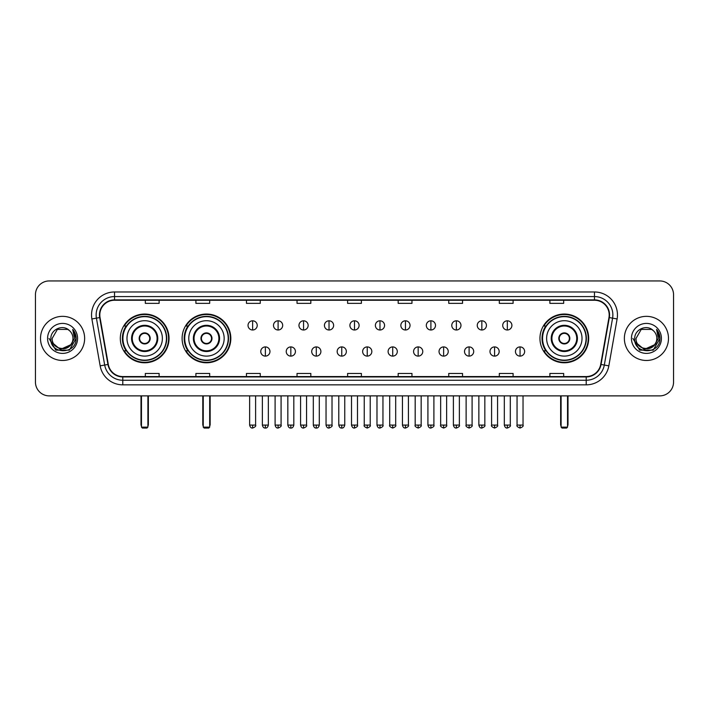 <?xml version="1.0" encoding="UTF-8"?>
<svg xmlns="http://www.w3.org/2000/svg" width="709" height="709" viewBox="0 0 709 709"><rect width="100%" height="100%" fill="white"/><g stroke="black" fill="none" stroke-linecap="round" stroke-linejoin="round"><path stroke-width="1.06" d="M539.957 338.406A24.363 24.363 0 0 0 564.32 362.778A24.363 24.363 0 0 0 588.683 338.406A24.363 24.363 0 0 0 564.32 314.043A24.363 24.363 0 0 0 539.957 338.406M182.107 338.406A24.363 24.363 0 0 0 206.47 362.778A24.363 24.363 0 0 0 230.833 338.406A24.363 24.363 0 0 0 206.47 314.043A24.363 24.363 0 0 0 182.107 338.406M120.317 338.406A24.363 24.363 0 0 0 144.68 362.778A24.363 24.363 0 0 0 169.043 338.406A24.363 24.363 0 0 0 144.68 314.043A24.363 24.363 0 0 0 120.317 338.406M126.158 350.822A22.298 22.298 0 0 1 126.158 325.998M187.947 350.822A22.298 22.298 0 0 1 187.947 325.998M545.797 350.822A22.298 22.298 0 0 1 545.797 325.998M35.45 294.731L35.45 382.08A13.79 13.79 0 0 0 49.24 395.879L659.76 395.879A13.79 13.79 0 0 0 673.55 382.08L673.55 294.731A13.79 13.79 0 0 0 659.76 280.941L49.24 280.941A13.79 13.79 0 0 0 35.45 294.731L35.45 382.08M40.51 338.406A22.068 22.068 0 0 0 62.578 360.473A22.068 22.068 0 0 0 84.637 338.406A22.068 22.068 0 0 0 62.578 316.347A22.068 22.068 0 0 0 40.51 338.406A22.068 22.068 0 0 0 62.578 360.473A22.068 22.068 0 0 0 84.637 338.406A22.068 22.068 0 0 0 62.578 316.347A22.068 22.068 0 0 0 40.51 338.406M624.363 338.406A22.068 22.068 0 0 0 646.422 360.473A22.068 22.068 0 0 0 668.49 338.406A22.068 22.068 0 0 0 646.422 316.347A22.068 22.068 0 0 0 624.363 338.406A22.068 22.068 0 0 0 646.422 360.473A22.068 22.068 0 0 0 668.49 338.406A22.068 22.068 0 0 0 646.422 316.347A22.068 22.068 0 0 0 624.363 338.406M99.809 314.964A14.712 14.712 0 0 1 114.521 300.253L594.479 300.253A14.712 14.712 0 0 1 608.969 317.517L600.7 364.408A14.712 14.712 0 0 1 586.21 376.568L122.79 376.568A14.712 14.712 0 0 1 108.3 364.408L100.031 317.517A14.712 14.712 0 0 1 99.809 314.964M99.446 314.964A15.075 15.075 0 0 0 99.677 317.579L107.945 364.47A15.075 15.075 0 0 0 122.79 376.931L586.21 376.931A15.075 15.075 0 0 0 601.055 364.47L609.323 317.579A15.075 15.075 0 0 0 594.479 299.88L114.521 299.88A15.075 15.075 0 0 0 99.446 314.964M91.886 318.953A22.989 22.989 0 0 1 114.521 291.975L594.479 291.975A22.989 22.989 0 0 1 617.114 318.953L608.845 365.844A22.989 22.989 0 0 1 586.21 384.845L122.79 384.845A22.989 22.989 0 0 1 100.155 365.844L91.886 318.953L96.415 318.155A18.39 18.39 0 0 1 114.521 296.575L594.479 296.575A18.39 18.39 0 0 1 612.585 318.155L604.316 365.046A18.39 18.39 0 0 1 586.21 380.246L122.79 380.246A18.39 18.39 0 0 1 104.684 365.046L96.415 318.155A18.39 18.39 0 0 1 96.132 314.964M659.76 280.941L49.24 280.941M49.24 395.879L659.76 395.879M673.55 382.08L673.55 294.731M601.055 364.47L604.316 365.046L612.585 318.155L617.114 318.953M347.605 300.253L347.605 303.363L361.395 303.363L361.395 300.253M297.036 300.253L297.036 303.363L310.826 303.363L310.826 300.253M246.466 300.253L246.466 303.363L260.256 303.363L260.256 300.253M195.897 300.253L195.897 303.363L209.687 303.363L209.687 300.253M145.327 300.253L145.327 303.363L159.117 303.363L159.117 300.253M398.174 300.253L398.174 303.363L411.964 303.363L411.964 300.253M448.744 300.253L448.744 303.363L462.534 303.363L462.534 300.253M499.313 300.253L499.313 303.363L513.103 303.363L513.103 300.253M549.883 300.253L549.883 303.363L563.673 303.363L563.673 300.253M361.395 376.568L361.395 373.457L347.605 373.457L347.605 376.568M310.826 376.568L310.826 373.457L297.036 373.457L297.036 376.568M260.256 376.568L260.256 373.457L246.466 373.457L246.466 376.568M209.687 376.568L209.687 373.457L195.897 373.457L195.897 376.568M159.117 376.568L159.117 373.457L145.327 373.457L145.327 376.568M411.964 376.568L411.964 373.457L398.174 373.457L398.174 376.568M462.534 376.568L462.534 373.457L448.744 373.457L448.744 376.568M513.103 376.568L513.103 373.457L499.313 373.457L499.313 376.568M563.673 376.568L563.673 373.457L549.883 373.457L549.883 376.568M70.537 345.088C65.024 352.541 51.642 347.773 52.182 338.406C51.544 351.815 73.603 351.815 72.965 338.406C73.603 351.815 51.544 351.815 52.182 338.406L57.376 329.41L67.772 329.41L69.385 330.562C63.004 323.88 50.729 329.384 50.844 338.406C49.674 354.447 75.677 354.872 76.102 339.186L76.12 338.406C76.085 335.002 74.95 332.007 72.726 329.428L74.516 338.406L70.537 345.088A10.387 10.387 0 0 0 72.965 338.406C73.603 351.815 51.544 351.815 52.182 338.406L57.376 329.41M72.965 338.406A10.387 10.387 0 0 0 69.385 330.562M71.201 344.53L60.362 349.44L51.163 341.782M47.583 338.406A14.986 14.986 0 0 0 62.578 353.401A14.986 14.986 0 0 0 77.565 338.406A14.986 14.986 0 0 0 62.578 323.419A14.986 14.986 0 0 0 47.583 338.406M72.726 329.428L76.12 338.805L75.491 334.302L76.12 338.805L75.491 334.302L76.12 338.805L72.823 329.543L76.12 338.805L72.823 329.543L76.12 338.406L69.349 350.149L55.798 350.149L49.027 338.406M72.823 329.543L76.12 338.813M126.982 338.406A17.698 17.698 0 0 1 144.68 320.707A17.698 17.698 0 0 1 162.379 338.406A17.698 17.698 0 0 1 144.68 356.113A17.698 17.698 0 0 1 126.982 338.406A17.698 17.698 0 0 0 144.68 356.113A17.698 17.698 0 0 0 162.379 338.406M132.264 338.406A12.416 12.416 0 0 0 144.68 350.822A12.416 12.416 0 0 0 157.097 338.406A12.416 12.416 0 0 0 144.68 325.998A12.416 12.416 0 0 0 132.264 338.406M126.432 325.998A22.068 22.068 0 0 0 126.432 350.822M166.429 338.406A21.749 21.749 0 0 0 144.68 316.666A21.749 21.749 0 0 0 122.932 338.406A21.749 21.749 0 0 0 144.68 360.154A21.749 21.749 0 0 0 166.429 338.406M139.168 338.406A5.512 5.512 0 0 0 144.68 343.927A5.512 5.512 0 0 0 150.202 338.406A5.512 5.512 0 0 0 144.68 332.893A5.512 5.512 0 0 0 139.168 338.406M168.582 338.406A23.902 23.902 0 0 1 124.252 350.822L126.468 350.822A22.041 22.041 0 0 0 159.268 354.934A22.041 22.041 0 0 0 159.268 321.877A22.041 22.041 0 0 0 126.468 325.998L124.252 325.998A23.902 23.902 0 0 1 168.582 338.406M139.336 337.032L139.531 337.032A5.335 5.335 0 0 1 149.838 337.032L149.546 337.032A5.06 5.06 0 0 1 144.68 343.466A5.06 5.06 0 0 1 139.815 337.032A5.06 5.06 0 0 1 149.546 337.032L150.024 337.032M150.024 339.788L149.838 339.788A5.335 5.335 0 0 1 139.531 339.788L139.336 339.788M141.463 395.879L141.463 427.137L147.897 427.137L147.897 395.879M141.463 427.137L142.385 428.059L146.976 428.059L147.897 427.137M188.771 338.406A17.698 17.698 0 0 1 206.47 320.707A17.698 17.698 0 0 1 224.168 338.406A17.698 17.698 0 0 1 206.47 356.113A17.698 17.698 0 0 1 188.771 338.406A17.698 17.698 0 0 0 206.47 356.113A17.698 17.698 0 0 0 224.168 338.406M194.053 338.406A12.416 12.416 0 0 0 206.47 350.822A12.416 12.416 0 0 0 218.877 338.406A12.416 12.416 0 0 0 206.47 325.998A12.416 12.416 0 0 0 194.053 338.406M188.222 325.998A22.068 22.068 0 0 0 188.222 350.822L186.042 350.822A23.902 23.902 0 0 0 230.372 338.406A23.902 23.902 0 0 0 186.042 325.998L188.248 325.998A22.041 22.041 0 0 1 221.048 321.877A22.041 22.041 0 0 1 221.048 354.934A22.041 22.041 0 0 1 188.248 350.822M228.209 338.406A21.749 21.749 0 0 0 206.47 316.666A21.749 21.749 0 0 0 184.721 338.406A21.749 21.749 0 0 0 206.47 360.154A21.749 21.749 0 0 0 228.209 338.406M200.948 338.406A5.512 5.512 0 0 0 206.47 343.927A5.512 5.512 0 0 0 211.982 338.406A5.512 5.512 0 0 0 206.47 332.893A5.512 5.512 0 0 0 200.948 338.406M201.126 337.032L201.312 337.032A5.335 5.335 0 0 1 211.619 337.032L211.335 337.032A5.06 5.06 0 0 1 206.47 343.466A5.06 5.06 0 0 1 201.604 337.032A5.06 5.06 0 0 1 211.335 337.032L211.814 337.032M211.814 339.788L211.619 339.788A5.335 5.335 0 0 1 201.312 339.788L201.126 339.788M203.253 395.879L203.253 427.137L209.687 427.137L209.687 395.879M203.253 427.137L204.165 428.059L208.765 428.059L209.687 427.137M546.621 338.406A17.698 17.698 0 0 1 564.32 320.707A17.698 17.698 0 0 1 582.018 338.406A17.698 17.698 0 0 1 564.32 356.113A17.698 17.698 0 0 1 546.621 338.406A17.698 17.698 0 0 0 564.32 356.113A17.698 17.698 0 0 0 582.018 338.406M551.903 338.406A12.416 12.416 0 0 0 564.32 350.822A12.416 12.416 0 0 0 576.736 338.406A12.416 12.416 0 0 0 564.32 325.998A12.416 12.416 0 0 0 551.903 338.406M546.072 325.998A22.068 22.068 0 0 0 546.072 350.822M586.068 338.406A21.749 21.749 0 0 0 564.32 316.666A21.749 21.749 0 0 0 542.571 338.406A21.749 21.749 0 0 0 564.32 360.154A21.749 21.749 0 0 0 586.068 338.406M558.798 338.406A5.512 5.512 0 0 0 564.32 343.927A5.512 5.512 0 0 0 569.832 338.406A5.512 5.512 0 0 0 564.32 332.893A5.512 5.512 0 0 0 558.798 338.406M588.222 338.406A23.902 23.902 0 0 1 543.892 350.822L546.107 350.822A22.041 22.041 0 0 0 578.907 354.934A22.041 22.041 0 0 0 578.907 321.877A22.041 22.041 0 0 0 546.107 325.998L543.892 325.998A23.902 23.902 0 0 1 588.222 338.406M558.976 337.032L559.162 337.032A5.335 5.335 0 0 1 569.469 337.032L569.185 337.032A5.06 5.06 0 0 1 564.32 343.466A5.06 5.06 0 0 1 559.454 337.032A5.06 5.06 0 0 1 569.185 337.032L569.664 337.032M569.664 339.788L569.185 339.788A5.06 5.06 0 0 1 559.454 339.788L558.976 339.788M569.185 339.788L569.469 339.788A5.335 5.335 0 0 1 559.162 339.788L559.454 339.788M561.103 395.879L561.103 427.137L567.537 427.137L567.537 395.879M561.103 427.137L562.024 428.059L566.615 428.059L567.537 427.137M252.626 320.805A4.6 4.6 0 0 0 248.026 325.396A4.6 4.6 0 0 0 252.626 329.995A4.6 4.6 0 0 0 257.225 325.396A4.6 4.6 0 0 0 252.626 320.805L252.626 329.995A4.6 4.6 0 0 0 257.225 325.396A4.6 4.6 0 0 0 252.626 320.805M278.096 320.805A4.6 4.6 0 0 0 273.497 325.396A4.6 4.6 0 0 0 278.096 329.995A4.6 4.6 0 0 0 282.687 325.396A4.6 4.6 0 0 0 278.096 320.805L278.096 329.995A4.6 4.6 0 0 0 282.687 325.396A4.6 4.6 0 0 0 278.096 320.805M303.558 320.805A4.6 4.6 0 0 0 298.968 325.396A4.6 4.6 0 0 0 303.558 329.995A4.6 4.6 0 0 0 308.158 325.396A4.6 4.6 0 0 0 303.558 320.805L303.558 329.995A4.6 4.6 0 0 0 308.158 325.396A4.6 4.6 0 0 0 303.558 320.805M329.029 320.805A4.6 4.6 0 0 0 324.43 325.396A4.6 4.6 0 0 0 329.029 329.995A4.6 4.6 0 0 0 333.629 325.396A4.6 4.6 0 0 0 329.029 320.805L329.029 329.995A4.6 4.6 0 0 0 333.629 325.396A4.6 4.6 0 0 0 329.029 320.805M354.5 320.805A4.6 4.6 0 0 0 349.9 325.396A4.6 4.6 0 0 0 354.5 329.995A4.6 4.6 0 0 0 359.1 325.396A4.6 4.6 0 0 0 354.5 320.805L354.5 329.995A4.6 4.6 0 0 0 359.1 325.396A4.6 4.6 0 0 0 354.5 320.805M379.971 320.805A4.6 4.6 0 0 0 375.371 325.396A4.6 4.6 0 0 0 379.971 329.995A4.6 4.6 0 0 0 384.57 325.396A4.6 4.6 0 0 0 379.971 320.805L379.971 329.995A4.6 4.6 0 0 0 384.57 325.396A4.6 4.6 0 0 0 379.971 320.805M405.442 320.805A4.6 4.6 0 0 0 400.842 325.396A4.6 4.6 0 0 0 405.442 329.995A4.6 4.6 0 0 0 410.032 325.396A4.6 4.6 0 0 0 405.442 320.805L405.442 329.995A4.6 4.6 0 0 0 410.032 325.396A4.6 4.6 0 0 0 405.442 320.805M430.904 320.805A4.6 4.6 0 0 0 426.313 325.396A4.6 4.6 0 0 0 430.904 329.995A4.6 4.6 0 0 0 435.503 325.396A4.6 4.6 0 0 0 430.904 320.805L430.904 329.995A4.6 4.6 0 0 0 435.503 325.396A4.6 4.6 0 0 0 430.904 320.805M456.374 320.805A4.6 4.6 0 0 0 451.775 325.396A4.6 4.6 0 0 0 456.374 329.995A4.6 4.6 0 0 0 460.974 325.396A4.6 4.6 0 0 0 456.374 320.805L456.374 329.995A4.6 4.6 0 0 0 460.974 325.396A4.6 4.6 0 0 0 456.374 320.805M481.845 320.805A4.6 4.6 0 0 0 477.246 325.396A4.6 4.6 0 0 0 481.845 329.995A4.6 4.6 0 0 0 486.445 325.396A4.6 4.6 0 0 0 481.845 320.805L481.845 329.995A4.6 4.6 0 0 0 486.445 325.396A4.6 4.6 0 0 0 481.845 320.805M507.316 320.805A4.6 4.6 0 0 0 502.716 325.396A4.6 4.6 0 0 0 507.316 329.995A4.6 4.6 0 0 0 511.907 325.396A4.6 4.6 0 0 0 507.316 320.805L507.316 329.995A4.6 4.6 0 0 0 511.907 325.396A4.6 4.6 0 0 0 507.316 320.805M265.361 346.914A4.6 4.6 0 0 0 260.761 351.513A4.6 4.6 0 0 0 265.361 356.113A4.6 4.6 0 0 0 269.961 351.513A4.6 4.6 0 0 0 265.361 346.914L265.361 356.113A4.6 4.6 0 0 0 269.961 351.513A4.6 4.6 0 0 0 265.361 346.914M290.832 346.914A4.6 4.6 0 0 0 286.232 351.513A4.6 4.6 0 0 0 290.832 356.113A4.6 4.6 0 0 0 295.423 351.513A4.6 4.6 0 0 0 290.832 346.914L290.832 356.113A4.6 4.6 0 0 0 295.423 351.513A4.6 4.6 0 0 0 290.832 346.914M316.294 346.914A4.6 4.6 0 0 0 311.703 351.513A4.6 4.6 0 0 0 316.294 356.113A4.6 4.6 0 0 0 320.893 351.513A4.6 4.6 0 0 0 316.294 346.914L316.294 356.113A4.6 4.6 0 0 0 320.893 351.513A4.6 4.6 0 0 0 316.294 346.914M341.765 346.914A4.6 4.6 0 0 0 337.165 351.513A4.6 4.6 0 0 0 341.765 356.113A4.6 4.6 0 0 0 346.364 351.513A4.6 4.6 0 0 0 341.765 346.914L341.765 356.113A4.6 4.6 0 0 0 346.364 351.513A4.6 4.6 0 0 0 341.765 346.914M367.235 346.914A4.6 4.6 0 0 0 362.636 351.513A4.6 4.6 0 0 0 367.235 356.113A4.6 4.6 0 0 0 371.835 351.513A4.6 4.6 0 0 0 367.235 346.914L367.235 356.113A4.6 4.6 0 0 0 371.835 351.513A4.6 4.6 0 0 0 367.235 346.914M392.706 346.914A4.6 4.6 0 0 0 388.107 351.513A4.6 4.6 0 0 0 392.706 356.113A4.6 4.6 0 0 0 397.297 351.513A4.6 4.6 0 0 0 392.706 346.914L392.706 356.113A4.6 4.6 0 0 0 397.297 351.513A4.6 4.6 0 0 0 392.706 346.914M418.168 346.914A4.6 4.6 0 0 0 413.577 351.513A4.6 4.6 0 0 0 418.168 356.113A4.6 4.6 0 0 0 422.768 351.513A4.6 4.6 0 0 0 418.168 346.914L418.168 356.113A4.6 4.6 0 0 0 422.768 351.513A4.6 4.6 0 0 0 418.168 346.914M443.639 346.914A4.6 4.6 0 0 0 439.039 351.513A4.6 4.6 0 0 0 443.639 356.113A4.6 4.6 0 0 0 448.239 351.513A4.6 4.6 0 0 0 443.639 346.914L443.639 356.113A4.6 4.6 0 0 0 448.239 351.513A4.6 4.6 0 0 0 443.639 346.914M469.11 346.914A4.6 4.6 0 0 0 464.51 351.513A4.6 4.6 0 0 0 469.11 356.113A4.6 4.6 0 0 0 473.709 351.513A4.6 4.6 0 0 0 469.11 346.914L469.11 356.113A4.6 4.6 0 0 0 473.709 351.513A4.6 4.6 0 0 0 469.11 346.914M494.581 346.914A4.6 4.6 0 0 0 489.981 351.513A4.6 4.6 0 0 0 494.581 356.113A4.6 4.6 0 0 0 499.171 351.513A4.6 4.6 0 0 0 494.581 346.914L494.581 356.113A4.6 4.6 0 0 0 499.171 351.513A4.6 4.6 0 0 0 494.581 346.914M520.051 346.914A4.6 4.6 0 0 0 515.452 351.513A4.6 4.6 0 0 0 520.051 356.113A4.6 4.6 0 0 0 524.642 351.513A4.6 4.6 0 0 0 520.051 346.914L520.051 356.113A4.6 4.6 0 0 0 524.642 351.513A4.6 4.6 0 0 0 520.051 346.914M656.818 338.406C657.456 351.815 635.397 351.815 636.035 338.406L641.228 329.41L651.624 329.41L653.228 330.562C646.856 323.88 634.582 329.384 634.697 338.406C633.527 354.447 659.53 354.872 659.955 339.186L659.973 338.406C659.937 335.002 658.803 332.007 656.578 329.428L658.369 338.406L654.389 345.088A10.387 10.387 0 0 0 656.818 338.406C657.456 351.815 635.397 351.815 636.035 338.406C635.397 351.815 657.456 351.815 656.818 338.406A10.387 10.387 0 0 0 653.228 330.562M654.389 345.088C648.877 352.541 635.494 347.773 636.035 338.406M655.054 344.53L644.215 349.44L635.016 341.782M631.435 338.406A14.986 14.986 0 0 0 646.422 353.401A14.986 14.986 0 0 0 661.417 338.406A14.986 14.986 0 0 0 646.422 323.419A14.986 14.986 0 0 0 631.435 338.406M656.578 329.428L659.973 338.805L659.343 334.302L659.973 338.805L659.343 334.302L659.973 338.805L656.676 329.543L659.973 338.805L656.676 329.543L659.973 338.406L653.202 350.149L639.651 350.149L632.88 338.406M656.676 329.543L659.973 338.813M594.479 291.975L594.479 299.88M96.415 318.155L99.677 317.579M122.79 384.845L122.79 376.931M586.21 376.931L586.21 384.845M100.155 365.844L107.945 364.47M609.323 317.579L612.585 318.155M114.521 291.975L114.521 299.88M604.316 365.046L608.845 365.844M157.779 338.406A13.099 13.099 0 0 0 144.68 325.307A13.099 13.099 0 0 0 131.582 338.406A13.099 13.099 0 0 0 144.68 351.513A13.099 13.099 0 0 0 157.779 338.406M141.002 395.879L141.002 424.381L141.463 424.381M147.897 424.381L148.358 424.381L148.358 395.879M219.568 338.406A13.099 13.099 0 0 0 206.47 325.307A13.099 13.099 0 0 0 193.362 338.406A13.099 13.099 0 0 0 206.47 351.513A13.099 13.099 0 0 0 219.568 338.406M202.792 395.879L202.792 424.381L203.253 424.381M209.687 424.381L210.148 424.381L210.148 395.879M577.418 338.406A13.099 13.099 0 0 0 564.32 325.307A13.099 13.099 0 0 0 551.221 338.406A13.099 13.099 0 0 0 564.32 351.513A13.099 13.099 0 0 0 577.418 338.406M560.642 395.879L560.642 424.381L561.103 424.381M567.537 424.381L567.998 424.381L567.998 395.879M252.626 425.072L249.639 425.072C250.162 427.199 251.154 428.192 252.626 428.059L252.626 425.072L255.612 425.072L255.612 395.879M278.096 425.072L275.101 425.072C275.624 427.199 276.625 428.192 278.096 428.059L278.096 425.072L281.083 425.072L281.083 395.879M303.558 425.072L300.572 425.072C301.095 427.199 302.096 428.192 303.558 428.059L303.558 425.072L306.554 425.072L306.554 395.879M329.029 425.072L326.043 425.072C326.565 427.199 327.558 428.192 329.029 428.059L329.029 425.072L332.016 425.072L332.016 395.879M354.5 425.072L351.513 425.072C352.036 427.199 353.029 428.192 354.5 428.059L354.5 425.072L357.487 425.072L357.487 395.879M379.971 425.072L376.984 425.072C377.498 427.199 378.5 428.192 379.971 428.059L379.971 425.072L382.957 425.072L382.957 395.879M405.442 425.072L402.446 425.072C402.969 427.199 403.97 428.192 405.442 428.059L405.442 425.072L408.428 425.072L408.428 395.879M430.904 425.072L427.917 425.072C428.44 427.199 429.432 428.192 430.904 428.059L430.904 425.072L433.899 425.072L433.899 395.879M456.374 425.072L453.388 425.072C453.911 427.199 454.903 428.192 456.374 428.059L456.374 425.072L459.361 425.072L459.361 395.879M481.845 425.072L478.859 425.072C479.381 427.199 480.374 428.192 481.845 428.059L481.845 425.072L484.832 425.072L484.832 395.879M507.316 425.072L504.321 425.072C504.843 427.199 505.845 428.192 507.316 428.059L507.316 425.072L510.303 425.072L510.303 395.879M265.361 425.072L262.374 425.072C262.888 427.199 263.89 428.192 265.361 428.059L265.361 425.072L268.348 425.072L268.348 395.879M290.832 425.072L287.836 425.072C288.359 427.199 289.361 428.192 290.832 428.059L290.832 425.072L293.818 425.072L293.818 395.879M316.294 425.072L313.307 425.072C313.83 427.199 314.823 428.192 316.294 428.059L316.294 425.072L319.289 425.072L319.289 395.879M341.765 425.072L338.778 425.072C339.301 427.199 340.293 428.192 341.765 428.059L341.765 425.072L344.751 425.072L344.751 395.879M367.235 425.072L364.249 425.072C363.637 426.02 364.639 427.022 367.235 428.059L367.235 425.072L370.222 425.072L370.222 395.879M392.706 425.072L389.711 425.072C389.108 426.02 390.101 427.022 392.706 428.059L392.706 425.072L395.693 425.072L395.693 395.879M418.168 425.072L415.182 425.072C414.579 426.02 415.571 427.022 418.168 428.059L418.168 425.072L421.164 425.072L421.164 395.879M443.639 425.072L440.652 425.072C440.05 426.02 441.042 427.022 443.639 428.059L443.639 425.072L446.626 425.072L446.626 395.879M469.11 425.072L466.123 425.072C465.512 426.02 466.513 427.022 469.11 428.059L469.11 425.072L472.097 425.072L472.097 395.879M494.581 425.072L491.594 425.072C490.983 426.02 491.984 427.022 494.581 428.059L494.581 425.072L497.567 425.072L497.567 395.879M520.051 425.072L517.056 425.072C516.453 426.02 517.446 427.022 520.051 428.059L520.051 425.072L523.038 425.072L523.038 395.879M141.002 424.381A3.678 3.678 0 0 0 141.463 426.162M147.897 426.162A3.678 3.678 0 0 0 148.358 424.381M202.792 424.381A3.678 3.678 0 0 0 203.253 426.162M209.687 426.162A3.678 3.678 0 0 0 210.148 424.381M560.642 424.381A3.678 3.678 0 0 0 561.103 426.162M567.537 426.162A3.678 3.678 0 0 0 567.998 424.381M249.639 425.072L249.639 395.879M255.612 425.072C256.215 426.02 255.222 427.022 252.626 428.059M275.101 425.072L275.101 395.879M281.083 425.072C281.686 426.02 280.693 427.022 278.096 428.059M300.572 425.072L300.572 395.879M306.554 425.072C307.157 426.02 306.164 427.022 303.558 428.059M326.043 425.072L326.043 395.879M332.016 425.072C332.627 426.02 331.626 427.022 329.029 428.059M351.513 425.072L351.513 395.879M357.487 425.072C358.098 426.02 357.097 427.022 354.5 428.059M376.984 425.072L376.984 395.879M382.957 425.072C383.56 426.02 382.568 427.022 379.971 428.059M402.446 425.072L402.446 395.879M408.428 425.072C409.031 426.02 408.038 427.022 405.442 428.059M427.917 425.072L427.917 395.879M433.899 425.072C434.502 426.02 433.509 427.022 430.904 428.059M453.388 425.072L453.388 395.879M459.361 425.072C459.973 426.02 458.971 427.022 456.374 428.059M478.859 425.072L478.859 395.879M484.832 425.072C485.435 426.02 484.442 427.022 481.845 428.059M504.321 425.072L504.321 395.879M510.303 425.072C510.905 426.02 509.913 427.022 507.316 428.059M262.374 425.072L262.374 395.879M268.348 425.072C267.825 427.199 266.832 428.192 265.361 428.059M287.836 425.072L287.836 395.879M293.818 425.072C293.296 427.199 292.294 428.192 290.832 428.059M313.307 425.072L313.307 395.879M319.289 425.072C318.766 427.199 317.765 428.192 316.294 428.059M338.778 425.072L338.778 395.879M344.751 425.072C344.228 427.199 343.236 428.192 341.765 428.059M364.249 425.072L364.249 395.879M370.222 425.072C370.825 426.02 369.832 427.022 367.235 428.059M389.711 425.072L389.711 395.879M395.693 425.072C396.296 426.02 395.303 427.022 392.706 428.059M415.182 425.072L415.182 395.879M421.164 425.072C421.766 426.02 420.774 427.022 418.168 428.059M440.652 425.072L440.652 395.879M446.626 425.072C447.237 426.02 446.236 427.022 443.639 428.059M466.123 425.072L466.123 395.879M472.097 425.072C472.708 426.02 471.707 427.022 469.11 428.059M491.594 425.072L491.594 395.879M497.567 425.072C498.17 426.02 497.177 427.022 494.581 428.059M517.056 425.072L517.056 395.879M523.038 425.072C523.641 426.02 522.648 427.022 520.051 428.059"/></g></svg>
